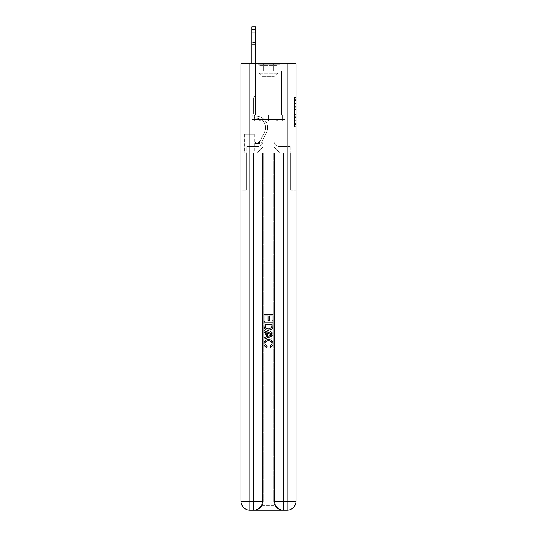 <?xml version="1.0" encoding="UTF-8"?>
<svg xmlns="http://www.w3.org/2000/svg" width="537" height="537" viewBox="0 0 537 537"><rect width="100%" height="100%" fill="white"/><g stroke="black" fill="none" stroke-linecap="round" stroke-linejoin="round"><path stroke-width="0.4" stroke-dasharray="2.69 2.01" d="M294.551 106.292L294.551 110.964L296.035 110.964L296.035 125.141L296.035 98.842L296.035 110.964L294.551 110.964L294.551 98.405L294.551 126.598L294.551 97.378L294.551 124.557L296.035 124.557L294.551 124.557L296.035 124.557L294.551 124.557L294.551 119.879L294.551 126.598L296.035 126.598L296.035 97.378L296.035 124.483L296.035 113.012L294.551 113.012L296.035 113.012L296.035 119.879L296.035 99.426L294.551 99.426L296.035 99.426L296.035 126.598L296.035 98.842L296.035 126.598L294.551 126.598L294.551 97.378L296.035 97.378L296.035 98.842L296.035 97.378L296.035 98.842L296.035 97.378L296.035 98.405L296.035 97.378L294.551 97.378L294.551 99.426L296.035 99.426L294.551 99.426L294.551 106.292L296.035 106.292M280.113 63.614L280.113 100.828L256.887 100.828L280.113 100.828L256.887 100.828L280.113 100.828L280.113 115.113L256.887 115.113L280.113 115.113L256.887 115.113L280.113 115.113L280.113 100.828L256.887 100.828L256.887 115.113L256.887 100.828L280.113 100.828L256.887 100.828L280.113 100.828L280.113 63.614L256.887 63.614L256.887 100.828L256.887 63.614L280.113 63.614M254.209 134.317L244.684 134.317L254.209 134.317L254.209 152.924L244.684 152.924L254.209 152.924M244.684 134.317L244.684 152.924M296.035 109.212L296.035 107.756L296.035 109.212L294.551 109.212L294.551 103.332L294.551 120.644L294.551 116.301L296.035 116.301L294.551 116.301L294.551 126.598L296.035 126.598L294.551 126.598L296.035 126.598L294.551 126.598L294.551 97.378L296.035 97.378L294.551 97.378L296.035 97.378L294.551 97.378L294.551 109.212L296.035 109.212M254.283 510.15C257.344 510.224 259.921 508.734 262.022 505.686A8.928 8.928 0 0 0 263.217 501.222L263.217 152.924L263.217 501.222A8.928 8.928 0 0 1 262.022 505.686C259.921 508.734 257.344 510.224 254.283 510.15A8.928 8.928 0 0 0 263.217 501.222A8.928 8.928 0 0 1 254.283 510.15L282.717 510.15C279.656 510.224 277.079 508.734 274.978 505.686C277.079 508.734 279.656 510.224 282.717 510.15A8.928 8.928 0 0 1 273.783 501.222A8.928 8.928 0 0 0 274.978 505.686A8.928 8.928 0 0 1 273.783 501.222L273.783 152.924L290.678 152.924L290.678 190.132L290.678 152.924L273.783 152.924L273.783 501.222A8.928 8.928 0 0 0 282.717 510.15L249.893 510.15A8.928 8.928 0 0 1 240.965 501.222A8.928 8.928 0 0 0 249.893 510.15A8.928 8.928 0 0 1 240.965 501.222L240.965 190.132L246.322 190.132L240.965 190.132L240.965 100.828L240.965 152.924L246.322 152.924L246.322 190.132L246.322 152.924L246.322 190.132L246.322 152.924L273.783 152.924L240.965 152.924L251.752 152.924L251.752 119.583L285.248 119.583L268.5 119.583L268.5 115.113L268.5 121.067L254.585 121.067L254.585 115.113L254.585 121.067L282.415 121.067L282.415 115.113L282.415 121.067L268.5 121.067L268.5 115.113L268.5 121.067L254.585 121.067L282.415 121.067L282.415 115.113L282.415 121.067L268.5 121.067L268.5 115.113L268.5 119.583L254.135 119.583L254.135 115.113L254.135 119.583L254.135 115.113L254.135 119.583L251.752 119.583L282.865 119.583L282.865 115.113L254.135 115.113L282.865 115.113L254.135 115.113L282.865 115.113L282.865 119.583L285.248 119.583L251.752 119.583L251.752 152.924L240.965 152.924L240.965 100.828L240.965 501.222L240.965 63.614L296.035 63.614L240.965 63.614L240.965 71.059L263.291 71.059L240.965 71.059L240.965 63.614L240.965 100.828L240.965 63.614L240.965 100.828L296.035 100.828L296.035 63.614L296.035 71.059L273.709 71.059L296.035 71.059L296.035 63.614L296.035 100.828L240.965 100.828L296.035 100.828L240.965 100.828L296.035 100.828L296.035 63.614L296.035 100.828L240.965 100.828L296.035 100.828L296.035 152.924L240.965 152.924L296.035 152.924L251.752 152.924L296.035 152.924L296.035 501.222L296.035 63.614L240.965 63.614L296.035 63.614L240.965 63.614L263.291 63.614L240.965 63.614L240.965 100.828L296.035 100.828L296.035 501.222A8.928 8.928 0 0 1 287.107 510.15L253.618 510.15A8.928 8.928 0 0 0 262.546 501.222L262.546 152.924L262.546 501.222A8.928 8.928 0 0 1 253.618 510.15L249.893 510.15L253.618 510.15A8.928 8.928 0 0 0 262.546 501.222L249.893 501.222L249.893 63.614M251.752 71.059L251.752 146.668L257.189 146.668A5.954 5.954 0 0 0 263.143 140.714L263.143 103.802L263.143 146.97L263.143 103.802L263.143 146.97L263.143 103.802L273.857 103.802L273.857 140.714A5.954 5.954 0 0 0 279.811 146.668L285.248 146.668L285.248 71.059L285.248 146.668L285.248 71.059L285.248 146.668L285.248 71.059L285.248 146.668L285.248 71.059L285.248 146.668L285.248 71.059L285.248 146.668L285.248 71.059L285.248 146.668L285.248 71.059L285.248 146.668L285.248 71.059L285.248 146.668L285.248 71.059L285.248 146.668L285.248 71.059L285.248 146.668L285.248 71.059L285.248 146.668L290.228 146.668L279.811 146.668L285.248 146.668L279.811 146.668L285.248 146.668L279.811 146.668L285.248 146.668L279.811 146.668L285.248 146.668L279.811 146.668L285.248 146.668L279.811 146.668L285.248 146.668L279.811 146.668L285.248 146.668L279.811 146.668L285.248 146.668L279.811 146.668L285.248 146.668L279.811 146.668L285.248 146.668L285.248 71.059L281.522 71.059L285.248 71.059L281.522 71.059L285.248 71.059L281.522 71.059L285.248 71.059L281.522 71.059L285.248 71.059L281.522 71.059L285.248 71.059L281.522 71.059L285.248 71.059L281.522 71.059L285.248 71.059L281.522 71.059L285.248 71.059L281.522 71.059L285.248 71.059L281.522 71.059L285.248 71.059L281.522 71.059L285.248 71.059L281.522 71.059L285.248 71.059L285.248 146.668L279.811 146.668A5.954 5.954 0 0 1 273.857 140.714A5.954 5.954 0 0 0 279.811 146.668A5.954 5.954 0 0 1 273.857 140.714A5.954 5.954 0 0 0 279.811 146.668A5.954 5.954 0 0 1 273.857 140.714A5.954 5.954 0 0 0 279.811 146.668A5.954 5.954 0 0 1 273.857 140.714A5.954 5.954 0 0 0 279.811 146.668A5.954 5.954 0 0 1 273.857 140.714A5.954 5.954 0 0 0 279.811 146.668A5.954 5.954 0 0 1 273.857 140.714A5.954 5.954 0 0 0 279.811 146.668A5.954 5.954 0 0 1 273.857 140.714A5.954 5.954 0 0 0 279.811 146.668A5.954 5.954 0 0 1 273.857 140.714A5.954 5.954 0 0 0 279.811 146.668A5.954 5.954 0 0 1 273.857 140.714A5.954 5.954 0 0 0 279.811 146.668A5.954 5.954 0 0 1 273.857 140.714A5.954 5.954 0 0 0 279.811 146.668A5.954 5.954 0 0 1 273.857 140.714L273.857 103.802L273.857 146.97L263.143 146.97L273.857 146.97L279.811 152.924L290.228 152.924L257.189 152.924L279.811 152.924L273.857 146.97L279.811 152.924L273.857 146.97L273.857 103.802L273.857 146.97L273.857 103.802L262.996 103.802L262.996 114.965L255.478 114.965L255.478 71.059L251.752 71.059L251.752 146.668L257.189 146.668A5.954 5.954 0 0 0 263.143 140.714L263.143 103.802L262.996 114.965L255.478 114.965L255.478 71.059L251.752 71.059L251.752 146.668L257.189 146.668L246.772 146.668L257.189 146.668L251.752 146.668L251.752 71.059L251.752 146.668L251.752 71.059L251.752 146.668L251.752 71.059L251.752 146.668L251.752 71.059L251.752 146.668L251.752 71.059L251.752 146.668L251.752 71.059L251.752 146.668L251.752 71.059L251.752 146.668L251.752 71.059L251.752 146.668L251.752 71.059L251.752 146.668L251.752 71.059L255.478 71.059L251.752 71.059L255.478 71.059L251.752 71.059L255.478 71.059L251.752 71.059L255.478 71.059L251.752 71.059L255.478 71.059L251.752 71.059L255.478 71.059L251.752 71.059L255.478 71.059L251.752 71.059L255.478 71.059L251.752 71.059L255.478 71.059L251.752 71.059L255.478 71.059L251.752 71.059L255.478 71.059L251.752 71.059L251.752 146.668L251.752 71.059M263.143 140.714L263.143 103.802L262.996 114.965L255.478 114.965L255.478 71.059L255.478 114.965L255.478 71.059L255.478 114.965L255.478 71.059L255.478 114.965L255.478 71.059L255.478 114.965L255.478 71.059L255.478 114.965L255.478 71.059L255.478 114.965L255.478 71.059L255.478 114.965L255.478 71.059L255.478 114.965L255.478 71.059L255.478 114.965L255.478 71.059L255.478 114.965L255.478 71.059L255.478 114.965L262.996 114.965L255.478 114.965L262.996 114.965L255.478 114.965L262.996 114.965L255.478 114.965L262.996 114.965L255.478 114.965L262.996 114.965L255.478 114.965L262.996 114.965L255.478 114.965L262.996 114.965L255.478 114.965L262.996 114.965L255.478 114.965L262.996 114.965L255.478 114.965L262.996 114.965L255.478 114.965L262.996 114.965L263.143 103.802L263.143 140.714A5.954 5.954 0 0 1 257.189 146.668A5.954 5.954 0 0 0 263.143 140.714A5.954 5.954 0 0 1 257.189 146.668A5.954 5.954 0 0 0 263.143 140.714A5.954 5.954 0 0 1 257.189 146.668A5.954 5.954 0 0 0 263.143 140.714A5.954 5.954 0 0 1 257.189 146.668A5.954 5.954 0 0 0 263.143 140.714A5.954 5.954 0 0 1 257.189 146.668A5.954 5.954 0 0 0 263.143 140.714A5.954 5.954 0 0 1 257.189 146.668A5.954 5.954 0 0 0 263.143 140.714A5.954 5.954 0 0 1 257.189 146.668A5.954 5.954 0 0 0 263.143 140.714A5.954 5.954 0 0 1 257.189 146.668A5.954 5.954 0 0 0 263.143 140.714A5.954 5.954 0 0 1 257.189 146.668A5.954 5.954 0 0 0 263.143 140.714A5.954 5.954 0 0 1 257.189 146.668A5.954 5.954 0 0 0 263.143 140.714M244.832 152.924L254.061 152.924L244.832 152.924L244.832 134.317L254.061 134.317L254.061 152.924L254.061 134.317L244.832 134.317L244.832 152.924M246.772 152.924L257.189 152.924L263.143 146.97L257.189 152.924L263.143 146.97L257.189 152.924L246.772 152.924L246.772 146.668L246.772 152.924M274.004 103.802L274.004 114.965L274.004 103.802M273.709 71.059L273.709 63.614L273.709 71.059M263.291 71.059L263.291 63.614L263.291 71.059M290.228 146.668L290.228 152.924L290.228 146.668M281.522 71.059L281.522 114.965L274.004 114.965L281.522 114.965L274.004 114.965L281.522 114.965L274.004 114.965L281.522 114.965L274.004 114.965L281.522 114.965L274.004 114.965L281.522 114.965L274.004 114.965L281.522 114.965L274.004 114.965L281.522 114.965L274.004 114.965L281.522 114.965L274.004 114.965L281.522 114.965L274.004 114.965L281.522 114.965L274.004 114.965L281.522 114.965L274.004 114.965L281.522 114.965L281.522 71.059M294.551 110.964L296.035 110.964L294.551 110.964M294.551 98.405L294.551 97.378L294.551 98.405L296.035 98.405L294.551 98.405M294.551 120.57L294.551 114.475L294.551 120.57L296.035 120.57L294.551 120.57M294.551 114.475L294.551 113.012L296.035 113.012L294.551 113.012L294.551 114.475L296.035 114.475L294.551 114.475M294.551 103.332L294.551 99.426L294.551 103.332L296.035 103.332L294.551 103.332M294.551 97.378L296.035 97.378L294.551 97.378L294.551 98.842L294.551 97.378L296.035 97.378M294.551 126.598L296.035 126.598L294.551 126.598L294.551 125.141L294.551 126.598M251.752 63.614L251.752 113.482A4.685 4.685 0 0 0 256.371 118.167A4.685 4.685 0 0 1 251.752 113.482A4.685 4.685 0 0 0 256.371 118.167A4.685 4.685 0 0 1 251.752 113.482A4.685 4.685 0 0 0 256.371 118.167A4.685 4.685 0 0 1 251.752 113.482A4.685 4.685 0 0 0 256.371 118.167A4.685 4.685 0 0 1 251.752 113.482A4.685 4.685 0 0 0 256.371 118.167A4.685 4.685 0 0 1 251.752 113.482A4.685 4.685 0 0 0 256.371 118.167A4.685 4.685 0 0 1 251.752 113.482A4.685 4.685 0 0 0 256.371 118.167A4.685 4.685 0 0 1 251.752 113.482A4.685 4.685 0 0 0 256.371 118.167A4.685 4.685 0 0 1 251.752 113.482A4.685 4.685 0 0 0 256.371 118.167A4.685 4.685 0 0 1 251.752 113.482A4.685 4.685 0 0 0 256.371 118.167A4.685 4.685 0 0 1 251.752 113.482A4.685 4.685 0 0 0 256.371 118.167A4.685 4.685 0 0 1 251.752 113.482A4.685 4.685 0 0 0 256.371 118.167A4.685 4.685 0 0 1 251.752 113.482A4.685 4.685 0 0 0 256.371 118.167A9.451 9.451 0 0 1 264.667 131.867A9.451 9.451 0 0 0 256.371 118.167A9.451 9.451 0 0 1 264.667 131.867A9.451 9.451 0 0 0 256.371 118.167A9.451 9.451 0 0 1 264.667 131.867A9.451 9.451 0 0 0 256.371 118.167A9.451 9.451 0 0 1 264.667 131.867A9.451 9.451 0 0 0 256.371 118.167A9.451 9.451 0 0 1 264.667 131.867A9.451 9.451 0 0 0 256.371 118.167A9.451 9.451 0 0 1 264.667 131.867A9.451 9.451 0 0 0 256.371 118.167A9.451 9.451 0 0 1 264.667 131.867A9.451 9.451 0 0 0 256.371 118.167A9.451 9.451 0 0 1 264.667 131.867A9.451 9.451 0 0 0 256.371 118.167A9.451 9.451 0 0 1 264.667 131.867A9.451 9.451 0 0 0 256.371 118.167A9.451 9.451 0 0 1 264.667 131.867A9.451 9.451 0 0 0 256.371 118.167A9.451 9.451 0 0 1 264.667 131.867A9.451 9.451 0 0 0 256.371 118.167A9.451 9.451 0 0 1 264.667 131.867A9.451 9.451 0 0 0 256.371 118.167A9.451 9.451 0 0 1 264.667 131.867L260.25 140.654L264.667 131.867A9.451 9.451 0 0 0 256.371 118.167A9.451 9.451 0 0 1 264.667 131.867L260.25 140.654L264.667 131.867A9.451 9.451 0 0 0 256.371 118.167A9.451 9.451 0 0 1 264.667 131.867L260.25 140.654L264.667 131.867A9.451 9.451 0 0 0 256.371 118.167A9.451 9.451 0 0 1 264.667 131.867L260.25 140.654L264.667 131.867A9.451 9.451 0 0 0 256.371 118.167A9.451 9.451 0 0 1 264.667 131.867L260.25 140.654L264.667 131.867A9.451 9.451 0 0 0 256.371 118.167A9.451 9.451 0 0 1 264.667 131.867L260.25 140.654L264.667 131.867A9.451 9.451 0 0 0 256.371 118.167A9.451 9.451 0 0 1 264.667 131.867L260.25 140.654L264.667 131.867A9.451 9.451 0 0 0 256.371 118.167A9.451 9.451 0 0 1 264.667 131.867L260.25 140.654A2.007 2.007 0 0 1 259.646 141.365C258.519 141.889 258.519 141.889 259.646 141.365C258.519 141.889 258.519 141.889 259.646 141.365A2.007 2.007 0 0 0 260.25 140.654L264.667 131.867L260.25 140.654A2.007 2.007 0 0 1 258.525 141.755A2.007 2.007 0 0 0 260.25 140.654A2.007 2.007 0 0 1 259.646 141.365C258.519 141.889 258.519 141.889 259.646 141.365C258.519 141.889 258.519 141.889 259.646 141.365A2.007 2.007 0 0 0 260.25 140.654L264.667 131.867A9.451 9.451 0 0 0 256.371 118.167A9.451 9.451 0 0 1 264.667 131.867L260.25 140.654A2.007 2.007 0 0 1 258.525 141.755A2.007 2.007 0 0 0 260.25 140.654A2.007 2.007 0 0 1 259.646 141.365C258.519 141.889 258.519 141.889 259.646 141.365C258.519 141.889 258.519 141.889 259.646 141.365A2.007 2.007 0 0 0 260.25 140.654L264.667 131.867L260.25 140.654A2.007 2.007 0 0 1 258.525 141.755A2.007 2.007 0 0 0 260.25 140.654A2.007 2.007 0 0 1 259.646 141.365C258.519 141.889 258.519 141.889 259.646 141.365C258.519 141.889 258.519 141.889 259.646 141.365A2.007 2.007 0 0 0 260.25 140.654L264.667 131.867L260.25 140.654A2.007 2.007 0 0 1 258.525 141.755A2.007 2.007 0 0 0 260.25 140.654A2.007 2.007 0 0 1 259.646 141.365C258.519 141.889 258.519 141.889 259.646 141.365C258.519 141.889 258.519 141.889 259.646 141.365A2.007 2.007 0 0 0 260.25 140.654L264.667 131.867L260.25 140.654A2.007 2.007 0 0 1 258.525 141.755A2.007 2.007 0 0 0 260.25 140.654A2.007 2.007 0 0 1 259.646 141.365C258.519 141.889 258.519 141.889 259.646 141.365C258.519 141.889 258.519 141.889 259.646 141.365A2.007 2.007 0 0 0 260.25 140.654L264.667 131.867L260.25 140.654A2.007 2.007 0 0 1 258.525 141.755A2.007 2.007 0 0 0 260.25 140.654A2.007 2.007 0 0 1 259.646 141.365C258.519 141.889 258.519 141.889 259.646 141.365C258.519 141.889 258.519 141.889 259.646 141.365A2.007 2.007 0 0 0 260.25 140.654L264.667 131.867L260.25 140.654A2.007 2.007 0 0 1 258.525 141.755A2.007 2.007 0 0 0 260.25 140.654A2.007 2.007 0 0 1 259.646 141.365C258.519 141.889 258.519 141.889 259.646 141.365C258.519 141.889 258.519 141.889 259.646 141.365A2.007 2.007 0 0 0 260.25 140.654L264.667 131.867L260.25 140.654A2.007 2.007 0 0 1 258.525 141.755A2.007 2.007 0 0 0 260.25 140.654A2.007 2.007 0 0 1 259.646 141.365C258.519 141.889 258.519 141.889 259.646 141.365C258.519 141.889 258.519 141.889 259.646 141.365A2.007 2.007 0 0 0 260.25 140.654L264.667 131.867L260.25 140.654A2.007 2.007 0 0 1 258.525 141.755A2.007 2.007 0 0 0 260.25 140.654A2.007 2.007 0 0 1 259.646 141.365C258.519 141.889 258.519 141.889 259.646 141.365C258.519 141.889 258.519 141.889 259.646 141.365A2.007 2.007 0 0 0 260.25 140.654L264.667 131.867L260.25 140.654A2.007 2.007 0 0 1 258.525 141.755A2.007 2.007 0 0 0 260.25 140.654A2.007 2.007 0 0 1 259.646 141.365C258.519 141.889 258.519 141.889 259.646 141.365C258.519 141.889 258.519 141.889 259.646 141.365A2.007 2.007 0 0 0 260.25 140.654L264.667 131.867L260.25 140.654A2.007 2.007 0 0 1 258.525 141.755A2.007 2.007 0 0 0 260.25 140.654A2.007 2.007 0 0 1 259.646 141.365A2.007 2.007 0 0 0 260.25 140.654L264.667 131.867L260.25 140.654A2.007 2.007 0 0 1 258.525 141.755L255.552 141.761L255.552 143.694L255.552 141.761L258.525 141.755L258.525 143.694L255.552 143.694L258.525 143.694L258.525 141.755L255.552 141.761L255.552 143.694L255.552 141.761L258.525 141.755L258.525 143.694L255.552 143.694L258.525 143.694L258.525 141.755L255.552 141.761L255.552 143.694L255.552 141.761L258.525 141.755L258.525 143.694L255.552 143.694L258.525 143.694L258.525 141.755L255.552 141.761L255.552 143.694L255.552 141.761L258.525 141.755L258.525 143.694L255.552 143.694L258.525 143.694L258.525 141.755L255.552 141.761L255.552 143.694L255.552 141.761L258.525 141.755L258.525 143.694L255.552 143.694L258.525 143.694L258.525 141.755L255.552 141.761L255.552 143.694L255.552 141.761L258.525 141.755L258.525 143.694L255.552 143.694L258.525 143.694L258.525 141.755L255.552 141.761L255.552 143.694L255.552 141.761L258.525 141.755L258.525 143.694L255.552 143.694L258.525 143.694L258.525 141.755L255.552 141.761L255.552 143.694L255.552 141.761L258.525 141.755L258.525 143.694L255.552 143.694L258.525 143.694L258.525 141.755L255.552 141.761L255.552 143.694L255.552 141.761L258.525 141.755L258.525 143.694L255.552 143.694L258.525 143.694L258.525 141.755L255.552 141.761L255.552 143.694L255.552 141.761L258.525 141.755L258.525 143.694L255.552 143.694L258.525 143.694L258.525 141.755L255.552 141.761L255.552 143.694L255.552 141.761L258.525 141.755L258.525 143.694L255.552 143.694L258.525 143.694L258.525 141.755L255.552 141.761L258.525 141.755L258.525 143.694L258.525 141.755A2.007 2.007 0 0 0 260.25 140.654L264.667 131.867A9.451 9.451 0 0 0 256.371 118.167A4.685 4.685 0 0 1 251.752 113.482L251.752 26.85L251.752 113.482A4.685 4.685 0 0 0 256.371 118.167A4.685 4.685 0 0 1 251.752 113.482L251.752 29.824L251.752 113.482A4.685 4.685 0 0 0 256.371 118.167A4.685 4.685 0 0 1 251.752 113.482L251.752 29.824L251.752 113.482A4.685 4.685 0 0 0 256.371 118.167A4.685 4.685 0 0 1 251.752 113.482L251.752 29.824L251.752 113.482A4.685 4.685 0 0 0 256.371 118.167A9.451 9.451 0 0 1 264.667 131.867A9.451 9.451 0 0 0 256.371 118.167A4.685 4.685 0 0 1 251.752 113.482L251.752 29.824L251.752 113.482A4.685 4.685 0 0 0 256.371 118.167A4.685 4.685 0 0 1 251.752 113.482L251.752 29.824L251.752 113.482A4.685 4.685 0 0 0 256.371 118.167A4.685 4.685 0 0 1 251.752 113.482L251.752 29.824L251.752 113.482A4.685 4.685 0 0 0 256.371 118.167A9.451 9.451 0 0 1 264.667 131.867A9.451 9.451 0 0 0 256.371 118.167A4.685 4.685 0 0 1 251.752 113.482L251.752 29.824L251.752 113.482A4.685 4.685 0 0 0 256.371 118.167A4.685 4.685 0 0 1 251.752 113.482L251.752 29.824L251.752 113.482A4.685 4.685 0 0 0 256.371 118.167A4.685 4.685 0 0 1 251.752 113.482L251.752 29.824L251.752 113.482A4.685 4.685 0 0 0 256.371 118.167A9.451 9.451 0 0 1 264.667 131.867A9.451 9.451 0 0 0 256.371 118.167A4.685 4.685 0 0 1 251.752 113.482L251.752 29.824L251.752 113.482A4.685 4.685 0 0 0 256.371 118.167A4.685 4.685 0 0 1 251.752 113.482L251.752 26.85L255.478 26.85L255.478 95.317L254.639 96.157A3.235 3.235 0 0 0 253.692 98.446A3.235 3.235 0 0 1 254.639 96.157L255.478 95.317L255.478 26.85L251.752 26.85L255.478 26.85L255.478 95.317L254.639 96.157A3.235 3.235 0 0 0 253.692 98.446A3.235 3.235 0 0 1 254.639 96.157L255.478 95.317L255.478 26.85L251.752 26.85L255.478 26.85L255.478 95.317L254.639 96.157A3.235 3.235 0 0 0 253.692 98.446A3.235 3.235 0 0 1 254.639 96.157L255.478 95.317L255.478 26.85L251.752 26.85L255.478 26.85L255.478 95.317L254.639 96.157A3.235 3.235 0 0 0 253.692 98.446A3.235 3.235 0 0 1 254.639 96.157L255.478 95.317L255.478 26.85L251.752 26.85L255.478 26.85L255.478 95.317L254.639 96.157A3.235 3.235 0 0 0 253.692 98.446A3.235 3.235 0 0 1 254.639 96.157L255.478 95.317L255.478 26.85L251.752 26.85L255.478 26.85L255.478 95.317L254.639 96.157A3.235 3.235 0 0 0 253.692 98.446A3.235 3.235 0 0 1 254.639 96.157L255.478 95.317L255.478 26.85L251.752 26.85L255.478 26.85L255.478 95.317L254.639 96.157A3.235 3.235 0 0 0 253.692 98.446A3.235 3.235 0 0 1 254.639 96.157L255.478 95.317L255.478 26.85L251.752 26.85L255.478 26.85L255.478 95.317L254.639 96.157A3.235 3.235 0 0 0 253.692 98.446A3.235 3.235 0 0 1 254.639 96.157L255.478 95.317L255.478 26.85L251.752 26.85L255.478 26.85L255.478 95.317L254.639 96.157A3.235 3.235 0 0 0 253.692 98.446A3.235 3.235 0 0 1 254.639 96.157L255.478 95.317L255.478 26.85L251.752 26.85L255.478 26.85L255.478 95.317L254.639 96.157A3.235 3.235 0 0 0 253.692 98.446A3.235 3.235 0 0 1 254.639 96.157L255.478 95.317L255.478 26.85L251.752 26.85L255.478 26.85L255.478 95.317L254.639 96.157A3.235 3.235 0 0 0 253.692 98.446A3.235 3.235 0 0 1 254.639 96.157L255.478 95.317L255.478 26.85L251.752 26.85L255.478 26.85L255.478 95.317L254.639 96.157A3.235 3.235 0 0 0 253.692 98.446A3.235 3.235 0 0 1 254.639 96.157L255.478 95.317L255.478 63.614M253.692 111.099L251.752 111.099L253.692 111.099L253.692 113.482L253.692 98.446L253.692 113.482L253.692 111.099L251.752 111.099L253.692 111.099L253.692 113.482A2.752 2.752 0 0 0 256.397 116.234A2.752 2.752 0 0 1 253.692 113.482L253.692 98.446L253.692 113.482A2.752 2.752 0 0 0 256.397 116.234A2.752 2.752 0 0 1 253.692 113.482L253.692 98.446L253.692 113.482L253.692 111.099L251.752 111.099L253.692 111.099L253.692 113.482A2.752 2.752 0 0 0 256.397 116.234A2.752 2.752 0 0 1 253.692 113.482L253.692 98.446L253.692 113.482A2.752 2.752 0 0 0 256.397 116.234A11.384 11.384 0 0 1 266.392 132.733A11.384 11.384 0 0 0 256.397 116.234A2.752 2.752 0 0 1 253.692 113.482L253.692 98.446L253.692 113.482L253.692 111.099L251.752 111.099L253.692 111.099L253.692 113.482A2.752 2.752 0 0 0 256.397 116.234A2.752 2.752 0 0 1 253.692 113.482L253.692 98.446L253.692 113.482A2.752 2.752 0 0 0 256.397 116.234A2.752 2.752 0 0 1 253.692 113.482L253.692 98.446L253.692 113.482L253.692 111.099L251.752 111.099L253.692 111.099L253.692 113.482A2.752 2.752 0 0 0 256.397 116.234A11.384 11.384 0 0 1 266.392 132.733A11.384 11.384 0 0 0 256.397 116.234A2.752 2.752 0 0 1 253.692 113.482L253.692 98.446L253.692 113.482A2.752 2.752 0 0 0 256.397 116.234A2.752 2.752 0 0 1 253.692 113.482L253.692 98.446L253.692 113.482L253.692 111.099L251.752 111.099L253.692 111.099L253.692 113.482A2.752 2.752 0 0 0 256.397 116.234A2.752 2.752 0 0 1 253.692 113.482L253.692 98.446L253.692 113.482A2.752 2.752 0 0 0 256.397 116.234A11.384 11.384 0 0 1 266.392 132.733A11.384 11.384 0 0 0 256.397 116.234A2.752 2.752 0 0 1 253.692 113.482L253.692 111.099M258.525 143.694A3.947 3.947 0 0 0 261.975 141.52L266.392 132.733A11.384 11.384 0 0 0 256.397 116.234A2.752 2.752 0 0 1 253.692 113.482A2.752 2.752 0 0 0 256.397 116.234A2.752 2.752 0 0 1 253.692 113.482L253.692 98.446L253.692 113.482A2.752 2.752 0 0 0 256.397 116.234A11.384 11.384 0 0 1 266.392 132.733A11.384 11.384 0 0 0 256.397 116.234A2.752 2.752 0 0 1 253.692 113.482A2.752 2.752 0 0 0 256.397 116.234A2.752 2.752 0 0 1 253.692 113.482A2.752 2.752 0 0 0 256.397 116.234A11.384 11.384 0 0 1 266.392 132.733A11.384 11.384 0 0 0 256.397 116.234A2.752 2.752 0 0 1 253.692 113.482A2.752 2.752 0 0 0 256.397 116.234A11.384 11.384 0 0 1 266.392 132.733L261.975 141.52L266.392 132.733A11.384 11.384 0 0 0 256.397 116.234A2.752 2.752 0 0 1 253.692 113.482A2.752 2.752 0 0 0 256.397 116.234A2.752 2.752 0 0 1 253.692 113.482A2.752 2.752 0 0 0 256.397 116.234A11.384 11.384 0 0 1 266.392 132.733A11.384 11.384 0 0 0 256.397 116.234A2.752 2.752 0 0 1 253.692 113.482A2.752 2.752 0 0 0 256.397 116.234A11.384 11.384 0 0 1 266.392 132.733A11.384 11.384 0 0 0 256.397 116.234A2.752 2.752 0 0 1 253.692 113.482A2.752 2.752 0 0 0 256.397 116.234A2.752 2.752 0 0 1 253.692 113.482A2.752 2.752 0 0 0 256.397 116.234A11.384 11.384 0 0 1 266.392 132.733L261.975 141.52A3.947 3.947 0 0 1 259.646 143.507A3.947 3.947 0 0 0 261.975 141.52L266.392 132.733A11.384 11.384 0 0 0 256.397 116.234A2.752 2.752 0 0 1 253.692 113.482A2.752 2.752 0 0 0 256.397 116.234A11.384 11.384 0 0 1 266.392 132.733A11.384 11.384 0 0 0 256.397 116.234A2.752 2.752 0 0 1 253.692 113.482A2.752 2.752 0 0 0 256.397 116.234A2.752 2.752 0 0 1 253.692 113.482A2.752 2.752 0 0 0 256.397 116.234A11.384 11.384 0 0 1 266.392 132.733A11.384 11.384 0 0 0 256.397 116.234A2.752 2.752 0 0 1 253.692 113.482A2.752 2.752 0 0 0 256.397 116.234A11.384 11.384 0 0 1 266.392 132.733L261.975 141.52L266.392 132.733A11.384 11.384 0 0 0 256.397 116.234A11.384 11.384 0 0 1 266.392 132.733A11.384 11.384 0 0 0 256.397 116.234A11.384 11.384 0 0 1 266.392 132.733L261.975 141.52L266.392 132.733A11.384 11.384 0 0 0 256.397 116.234A11.384 11.384 0 0 1 266.392 132.733L261.975 141.52A3.947 3.947 0 0 1 259.646 143.507C258.498 143.755 258.498 143.755 259.646 143.507C258.498 143.755 258.498 143.755 259.646 143.507A3.947 3.947 0 0 0 261.975 141.52L266.392 132.733A11.384 11.384 0 0 0 256.397 116.234A11.384 11.384 0 0 1 266.392 132.733A11.384 11.384 0 0 0 256.397 116.234A11.384 11.384 0 0 1 266.392 132.733L261.975 141.52L266.392 132.733A11.384 11.384 0 0 0 256.397 116.234A11.384 11.384 0 0 1 266.392 132.733L261.975 141.52L266.392 132.733A11.384 11.384 0 0 0 256.397 116.234A11.384 11.384 0 0 1 266.392 132.733A11.384 11.384 0 0 0 256.397 116.234A11.384 11.384 0 0 1 266.392 132.733L261.975 141.52A3.947 3.947 0 0 1 259.646 143.507C258.498 143.755 258.498 143.755 259.646 143.507C258.498 143.755 258.498 143.755 259.646 143.507A3.947 3.947 0 0 0 261.975 141.52L266.392 132.733A11.384 11.384 0 0 0 256.397 116.234A11.384 11.384 0 0 1 266.392 132.733L261.975 141.52L266.392 132.733A11.384 11.384 0 0 0 256.397 116.234A11.384 11.384 0 0 1 266.392 132.733A11.384 11.384 0 0 0 256.397 116.234A11.384 11.384 0 0 1 266.392 132.733L261.975 141.52L266.392 132.733A11.384 11.384 0 0 0 256.397 116.234A11.384 11.384 0 0 1 266.392 132.733L261.975 141.52A3.947 3.947 0 0 1 259.646 143.507C258.498 143.755 258.498 143.755 259.646 143.507C258.498 143.755 258.498 143.755 259.646 143.507A3.947 3.947 0 0 0 261.975 141.52L266.392 132.733L261.975 141.52A3.947 3.947 0 0 1 259.646 143.507C258.498 143.755 258.498 143.755 259.646 143.507C258.498 143.755 258.498 143.755 259.646 143.507A3.947 3.947 0 0 0 261.975 141.52L266.392 132.733L261.975 141.52A3.947 3.947 0 0 1 259.646 143.507C258.498 143.755 258.498 143.755 259.646 143.507C258.498 143.755 258.498 143.755 259.646 143.507A3.947 3.947 0 0 0 261.975 141.52L266.392 132.733L261.975 141.52A3.947 3.947 0 0 1 259.646 143.507C258.498 143.755 258.498 143.755 259.646 143.507C258.498 143.755 258.498 143.755 259.646 143.507A3.947 3.947 0 0 0 261.975 141.52L266.392 132.733L261.975 141.52A3.947 3.947 0 0 1 259.646 143.507C258.498 143.755 258.498 143.755 259.646 143.507C258.498 143.755 258.498 143.755 259.646 143.507A3.947 3.947 0 0 0 261.975 141.52L266.392 132.733L261.975 141.52A3.947 3.947 0 0 1 259.646 143.507C258.498 143.755 258.498 143.755 259.646 143.507C258.498 143.755 258.498 143.755 259.646 143.507A3.947 3.947 0 0 0 261.975 141.52L266.392 132.733L261.975 141.52A3.947 3.947 0 0 1 259.646 143.507C258.498 143.755 258.498 143.755 259.646 143.507C258.498 143.755 258.498 143.755 259.646 143.507A3.947 3.947 0 0 0 261.975 141.52L266.392 132.733L261.975 141.52A3.947 3.947 0 0 1 259.646 143.507C258.498 143.755 258.498 143.755 259.646 143.507C258.498 143.755 258.498 143.755 259.646 143.507A3.947 3.947 0 0 0 261.975 141.52L266.392 132.733L261.975 141.52A3.947 3.947 0 0 1 259.646 143.507C258.498 143.755 258.498 143.755 259.646 143.507C258.498 143.755 258.498 143.755 259.646 143.507A3.947 3.947 0 0 0 261.975 141.52A3.947 3.947 0 0 1 258.525 143.694A3.947 3.947 0 0 0 261.975 141.52A3.947 3.947 0 0 1 258.525 143.694A3.947 3.947 0 0 0 261.975 141.52A3.947 3.947 0 0 1 258.525 143.694A3.947 3.947 0 0 0 261.975 141.52A3.947 3.947 0 0 1 258.525 143.694A3.947 3.947 0 0 0 261.975 141.52A3.947 3.947 0 0 1 258.525 143.694A3.947 3.947 0 0 0 261.975 141.52A3.947 3.947 0 0 1 258.525 143.694A3.947 3.947 0 0 0 261.975 141.52A3.947 3.947 0 0 1 258.525 143.694A3.947 3.947 0 0 0 261.975 141.52A3.947 3.947 0 0 1 258.525 143.694A3.947 3.947 0 0 0 261.975 141.52A3.947 3.947 0 0 1 258.525 143.694A3.947 3.947 0 0 0 261.975 141.52A3.947 3.947 0 0 1 258.525 143.694A3.947 3.947 0 0 0 261.975 141.52A3.947 3.947 0 0 1 258.525 143.694A3.947 3.947 0 0 0 261.975 141.52A3.947 3.947 0 0 1 258.525 143.694L255.552 143.694L258.525 143.694M251.752 35.187L251.752 44.712L251.752 32.804L251.752 44.712L251.752 32.804L251.752 44.712L251.752 32.804L251.752 44.712L251.752 32.804L251.752 44.712L251.752 32.804L251.752 44.712L251.752 32.804L251.752 44.712L251.752 32.804L251.752 44.712L251.752 32.804L251.752 44.712L251.752 32.804L251.752 44.712L251.752 32.804L251.752 44.712L251.752 32.804L251.752 44.712L251.752 35.187L255.478 35.187L255.478 42.329L255.478 32.804L255.478 44.712L255.478 32.804L255.478 44.712L255.478 32.804L255.478 44.712L255.478 32.804L255.478 44.712L255.478 32.804L255.478 44.712L255.478 32.804L255.478 44.712L255.478 32.804L255.478 44.712L255.478 32.804L255.478 44.712L255.478 32.804L255.478 44.712L255.478 32.804L255.478 44.712L255.478 32.804L255.478 44.712L255.478 32.804L255.478 35.187L251.752 35.187M259.801 64.802L278.549 64.802L259.801 64.802M276.555 65.548L259.196 65.548L276.555 65.548M260.123 121.067L278.173 121.067L260.123 121.067M262.761 119.308L275.125 119.308L262.761 119.308M274.239 76.415L261.875 76.415L274.239 76.415M258.512 64.802L280.039 64.802L258.512 64.802M258.512 115.113L280.039 115.113L258.512 115.113M254.585 115.113L254.585 121.067L254.585 115.113M268.426 340.867C270.52 340.76 271.729 341.68 272.051 343.626L269.816 346.137L270.104 347.392C271.997 346.902 272.991 345.687 273.078 343.747C272.836 341.002 271.292 339.626 268.433 339.606C265.687 339.666 264.184 341.035 263.922 343.72C263.969 345.486 264.828 346.633 266.513 347.164L266.788 345.902L264.949 343.66C265.218 341.733 266.372 340.8 268.426 340.867C270.52 340.76 271.729 341.68 272.051 343.626L269.816 346.137L270.104 347.392C271.997 346.902 272.991 345.687 273.078 343.747C272.836 341.002 271.292 339.626 268.433 339.606C265.687 339.666 264.184 341.035 263.922 343.72C263.969 345.486 264.828 346.633 266.513 347.164L266.788 345.902L264.949 343.66C265.218 341.733 266.372 340.8 268.426 340.867M270.218 332.953L272.964 331.94L272.964 330.597L264.036 334.148L264.036 335.565L272.964 339.115L272.964 337.773L270.218 336.759L270.218 332.953L272.964 331.94L272.964 330.597L264.036 334.148L264.036 335.565L272.964 339.115L272.964 337.773L270.218 336.759L270.218 332.953M271.937 321.173L272.964 321.173L272.964 314.648L264.036 314.648L264.036 320.945L265.063 320.945L265.063 315.91L267.815 315.91L267.815 320.602L268.842 320.602L268.842 315.91L271.937 315.91L271.937 321.173L272.964 321.173L272.964 314.648L264.036 314.648L264.036 320.945L265.063 320.945L265.063 315.91L267.815 315.91L267.815 320.602L268.842 320.602L268.842 315.91L271.937 315.91L271.937 321.173M253.618 510.15L253.618 152.924L283.382 152.924L274.454 152.924L274.454 501.222A8.928 8.928 0 0 0 283.382 510.15L287.107 510.15A8.928 8.928 0 0 0 296.035 501.222A8.928 8.928 0 0 1 287.107 510.15L282.717 510.15M268.453 330.221C271.306 330.228 272.809 328.852 272.964 326.093L272.964 322.891L264.036 322.891L264.164 327.523L264.801 328.825L268.453 330.221C271.306 330.228 272.809 328.852 272.964 326.093L272.964 322.891L264.036 322.891L264.164 327.523L264.801 328.825L268.453 330.221M290.678 152.924L296.035 152.924L296.035 100.828L296.035 152.924L290.678 152.924L290.678 190.132L290.678 152.924M285.248 119.583L285.248 152.924L285.248 119.583M274.454 152.924L274.454 501.222L283.382 501.222L283.382 152.924L274.454 152.924L274.454 501.222A8.928 8.928 0 0 0 283.382 510.15A8.928 8.928 0 0 1 274.454 501.222A8.928 8.928 0 0 0 283.382 510.15L283.382 501.222L296.035 501.222A8.928 8.928 0 0 1 287.107 510.15L287.107 63.614M271.937 324.153L271.306 328.1L268.433 328.959L265.251 327.436L265.063 324.153L271.937 324.153L271.306 328.1L268.433 328.959L265.251 327.436L265.063 324.153L271.937 324.153L265.063 324.153L265.694 328.1L268.567 328.959L271.749 327.436L271.937 324.153M266.714 334.249L269.185 333.329L269.185 336.384L265.063 334.853L269.185 333.329L269.185 336.384L265.063 334.853L266.714 334.249M268.574 340.867C266.48 340.76 265.271 341.68 264.949 343.626L267.184 346.137L266.896 347.392C265.003 346.902 264.009 345.687 263.922 343.747C264.164 341.002 265.708 339.626 268.567 339.606C271.313 339.666 272.816 341.035 273.078 343.72C273.031 345.486 272.172 346.633 270.487 347.164L270.212 345.902L272.051 343.66C271.782 341.733 270.628 340.8 268.574 340.867M266.782 332.953L264.036 331.94L264.036 330.597L272.964 334.148L272.964 335.565L264.036 339.115L264.036 337.773L266.782 336.759L266.782 332.953M265.063 321.173L264.036 321.173L264.036 314.648L272.964 314.648L272.964 320.945L271.937 320.945L271.937 315.91L269.185 315.91L269.185 320.602L268.158 320.602L268.158 315.91L265.063 315.91L265.063 321.173M268.547 330.221C265.694 330.228 264.191 328.852 264.036 326.093L264.036 322.891L272.964 322.891L272.836 327.523L272.199 328.825L268.547 330.221M273.783 152.924L273.783 501.222L273.783 152.924M282.865 115.113L282.865 119.583L282.865 115.113M251.752 119.583L251.752 152.924L251.752 119.583M270.286 334.249L267.815 333.329L267.815 336.384L271.937 334.853L270.286 334.249M259.646 143.507C258.498 143.755 258.498 143.755 259.646 143.507C258.498 143.755 258.498 143.755 259.646 143.507L259.646 141.365C258.519 141.889 258.519 141.889 259.646 141.365C258.519 141.889 258.519 141.889 259.646 141.365L259.646 143.507M255.478 42.329L255.478 44.712L255.478 42.329L251.752 42.329L255.478 42.329M255.552 143.694L255.552 141.761L255.552 143.694M294.551 119.879L296.035 119.879L294.551 119.879M294.551 117.69L296.035 117.69M294.551 104.097L296.035 104.097L294.551 104.097M294.551 98.842L296.035 98.842M294.551 125.141L296.035 125.141M294.551 123.53L296.035 123.53M294.551 100.446L296.035 100.446M294.551 109.508L296.035 109.508L294.551 109.508M294.551 117.757L296.035 117.757L294.551 117.757M294.551 120.644L296.035 120.644L294.551 120.644M294.551 107.756L296.035 107.756L294.551 107.756M253.692 111.991L251.752 111.991L253.692 111.991M255.478 29.824L251.752 29.824M260.445 73.307L277.804 73.307L260.445 73.307M276.293 74.039L259.505 74.039L276.293 74.039M290.678 190.132L296.035 190.132L290.678 190.132M262.022 505.686L274.978 505.686L262.022 505.686M240.965 501.222L249.893 501.222L249.893 510.15A8.928 8.928 0 0 1 240.965 501.222M294.551 124.483L296.035 124.483M294.551 124.557L296.035 124.557M294.551 99.426L296.035 99.426M251.752 32.804L255.478 32.804L251.752 32.804M251.752 44.712L255.478 44.712L251.752 44.712M258.753 141.734L258.753 143.681L258.753 141.734M259.196 65.548L258.451 64.802L259.196 65.548L259.196 73.307L261.875 76.415L261.875 119.308L258.827 121.067L261.875 119.308L261.875 76.415L259.196 73.307L259.196 65.548M280.039 64.802L280.039 115.113L280.039 64.802M256.961 64.802L256.961 115.113L256.961 64.802M277.804 73.307L277.804 65.548L278.549 64.802L277.804 65.548L277.804 73.307L275.125 76.415L275.125 119.308L278.173 121.067L275.125 119.308L275.125 76.415L277.804 73.307"/><path stroke-width="0.81" d="M254.283 510.15L282.717 510.15M249.893 63.614L249.893 501.222L253.618 501.222L253.618 510.15A8.928 8.928 0 0 0 262.546 501.222L262.546 152.924L262.546 501.222A8.928 8.928 0 0 1 253.618 510.15L249.893 510.15A8.928 8.928 0 0 1 240.965 501.222L240.965 63.614L296.035 63.614L296.035 501.222L287.107 501.222L287.107 63.614M283.382 510.15L283.382 501.222L274.454 501.222A8.928 8.928 0 0 0 283.382 510.15L287.107 510.15L287.107 501.222L283.382 501.222L283.382 152.924L253.618 152.924L253.618 501.222L262.546 501.222M274.454 501.222L274.454 152.924M287.107 510.15A8.928 8.928 0 0 0 296.035 501.222M264.036 321.173L264.036 314.648L272.964 314.648L272.964 320.945L271.937 320.945L271.937 315.91L269.185 315.91L269.185 320.602L268.158 320.602L268.158 315.91L265.063 315.91L265.063 321.173L264.036 321.173M264.036 326.093L264.036 322.891L272.964 322.891L272.836 327.523L272.199 328.825L268.547 330.221C265.694 330.228 264.191 328.852 264.036 326.093M265.063 324.153L265.694 328.1L268.567 328.959L271.749 327.436L271.937 324.153L265.063 324.153M264.036 331.94L264.036 330.597L272.964 334.148L272.964 335.565L264.036 339.115L264.036 337.773L266.782 336.759L266.782 332.953L264.036 331.94M270.286 334.249L267.815 333.329L267.815 336.384L271.937 334.853L270.286 334.249M264.949 343.626L267.184 346.137L266.896 347.392C265.003 346.902 264.009 345.687 263.922 343.747C264.164 341.002 265.708 339.626 268.567 339.606C271.313 339.666 272.816 341.035 273.078 343.72C273.031 345.486 272.172 346.633 270.487 347.164L270.212 345.902L272.051 343.66C271.782 341.733 270.628 340.8 268.574 340.867C266.48 340.76 265.271 341.68 264.949 343.626M255.478 63.614L255.478 29.824L251.752 29.824L251.752 26.85L255.478 26.85L255.478 29.824M251.752 63.614L251.752 29.824M249.893 510.15L249.893 501.222L240.965 501.222"/></g></svg>

